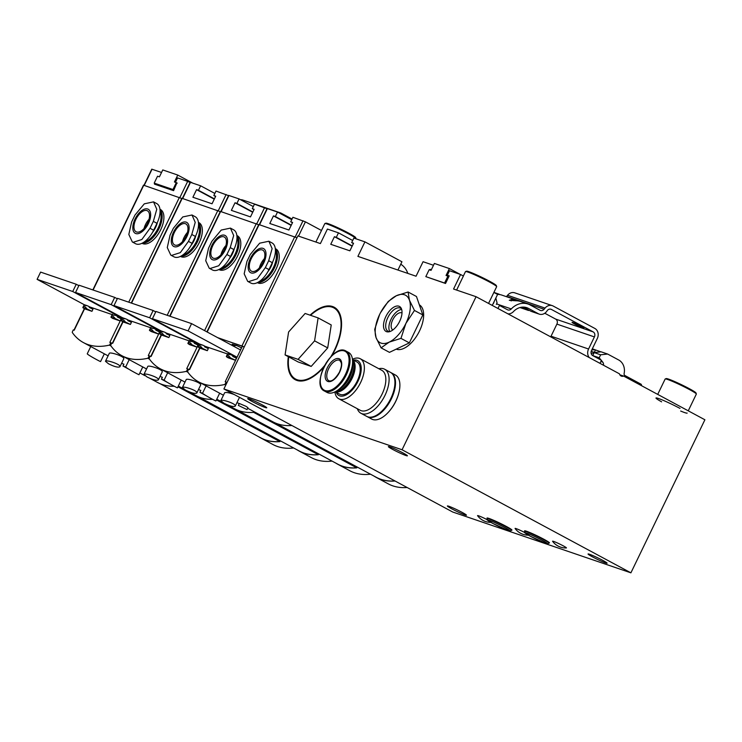 <?xml version="1.0" encoding="UTF-8"?>
<svg xmlns="http://www.w3.org/2000/svg" width="742" height="742" viewBox="0 0 742 742"><rect width="100%" height="100%" fill="white"/><g stroke="black" fill="none" stroke-linecap="round" stroke-linejoin="round"><path stroke-width="1.11" d="M592.329 348.814L600.89 351.856M600.64 354.806L594.166 352.589L601.15 351.829L607.615 354.036L600.64 354.806L599.202 357.774L602.754 362.133A3.849 3.302 108.8 0 1 603.487 365.231M641.672 385.775L641.283 384.328L624.931 375.526A1.92 1.651 108.8 0 1 624.124 373.541A13.087 11.213 108.8 0 0 618.698 359.991L607.615 354.036M433.495 265.274L423.061 261.713L416.049 276.219L357.904 256.38L364.925 241.864L353.851 238.089L351.68 242.588L353.563 243.228L349.881 250.824L330.756 244.294L334.429 236.698L336.302 237.338L338.473 232.84L327.407 229.065L320.396 243.58L297.885 235.9L223.899 388.956L402.071 449.763L476.067 296.707L453.557 289.028L460.569 274.512L463.398 276.033L456.608 290.066M492.28 305.426L497.594 294.426L493.875 292.431M594.166 352.589L592.728 355.566L599.202 357.774M591.745 350.02L594.861 349.677M338.473 232.84L352.691 240.491M619.811 374.766L623.614 376.055A3.849 3.302 -71.2 0 1 621.453 376.166A3.849 3.302 -71.2 0 1 619.449 373.82L476.067 296.707M460.207 274.392L449.383 268.567L434.376 263.447L431.037 270.357L429.164 269.717L425.825 276.627L445.534 283.472L449.207 275.866L447.333 275.226L449.504 270.737L460.569 274.512M429.794 269.93L430.082 269.337L431.325 269.763M323.883 367.04A41.144 20.98 118.3 0 1 309.97 378.55A41.144 20.98 118.3 0 1 296.846 380.414A41.144 20.98 118.3 0 1 288.313 356.67M310.082 315.165A41.144 20.98 118.3 0 1 332.574 306.529A41.144 20.98 118.3 0 1 341.357 320.182A41.144 20.98 118.3 0 1 331.86 355.789M397.944 270.042L401.941 261.778L364.925 241.864M623.614 376.055L704.9 419.777L630.904 572.833L452.731 512.026L223.899 388.956M630.904 572.833L402.071 449.763M405.911 455.514A10.583 0.77 25.8 0 1 395.041 450.654A10.583 0.77 25.8 0 1 388.363 446.601A10.583 0.77 25.8 0 1 393.473 448.326A10.583 0.77 25.8 0 1 403.045 452.963A10.583 0.77 25.8 0 1 407.414 455.811A10.583 0.77 25.8 0 1 405.911 455.514M265.246 407.506A10.583 0.77 25.8 0 1 254.376 402.646A10.583 0.77 25.8 0 1 247.698 398.593A10.583 0.77 25.8 0 1 252.809 400.318A10.583 0.77 25.8 0 1 262.38 404.956A10.583 0.77 25.8 0 1 266.758 407.803A10.583 0.77 25.8 0 1 265.246 407.506M400.773 264.208A20.396 17.483 -71.2 0 1 407.803 273.408M447.333 275.226L449.068 276.163M430.082 269.337L431.232 269.958M351.68 242.588L353.415 243.515M336.302 237.338L352.255 245.917M334.429 236.698L352.116 246.205M687.157 413.071A17.316 1.252 25.8 0 1 680.664 411.04M661.614 401.83A17.316 1.252 25.8 0 1 655.984 398A17.316 1.252 25.8 0 1 664.34 400.828A17.316 1.252 25.8 0 1 680.006 408.415M487.234 519.715A7.698 0.556 -154.2 0 0 477.588 515.718A16.352 16.352 0 0 0 490.898 522.368M524.742 532.524A7.698 0.556 -154.2 0 0 515.096 528.517A16.352 16.352 0 0 0 528.406 535.168M566.341 547.958A7.698 0.556 -154.2 0 0 559.756 544.072A7.698 0.556 -154.2 0 0 552.614 541.326A16.352 16.352 0 0 0 566.341 547.958M511.563 530.168A13.848 1.002 -154.2 0 0 511.961 530.122A13.848 1.002 -154.2 0 0 499.932 523.184A13.848 1.002 -154.2 0 0 487.021 518.064A13.848 1.002 -154.2 0 0 487.225 518.408M549.071 542.977A13.848 1.002 -154.2 0 0 549.47 542.921A13.848 1.002 -154.2 0 0 537.44 535.984A13.848 1.002 -154.2 0 0 524.529 530.864A13.848 1.002 -154.2 0 0 524.742 531.207M592.422 556.834A10.583 0.77 -154.2 0 0 601.994 561.471A10.583 0.77 -154.2 0 0 607.104 563.206A10.583 0.77 -154.2 0 0 602.736 560.358A10.583 0.77 -154.2 0 0 593.155 555.721A10.583 0.77 -154.2 0 0 588.054 553.996A10.583 0.77 -154.2 0 0 592.422 556.834M451.757 508.827A10.583 0.77 -154.2 0 0 461.329 513.464A10.583 0.77 -154.2 0 0 466.44 515.198A10.583 0.77 -154.2 0 0 462.071 512.351A10.583 0.77 -154.2 0 0 452.499 507.713A10.583 0.77 -154.2 0 0 447.389 505.988A10.583 0.77 -154.2 0 0 451.757 508.827M594.296 352.376L595.446 349.992M657.718 394.401L665.166 378.995A17.316 1.252 25.8 0 1 665.249 378.939A17.316 1.252 25.8 0 1 689.197 389.42A17.316 1.252 25.8 0 1 696.339 393.965A17.316 1.252 25.8 0 1 696.348 394.067L688.251 410.827M665.249 378.939L666.27 378.587A16.547 1.196 25.8 0 1 689.151 388.595A16.547 1.196 25.8 0 1 695.987 392.945L696.339 393.965M463.351 276.005L465.484 271.609A17.316 1.252 25.8 0 1 465.559 271.544A17.316 1.252 25.8 0 1 489.507 282.025A17.316 1.252 25.8 0 1 496.658 286.579A17.316 1.252 25.8 0 1 496.658 286.681L488.561 303.432M465.559 271.544L466.588 271.192A16.547 1.196 25.8 0 1 489.47 281.199A16.547 1.196 25.8 0 1 496.296 285.549L496.658 286.579M315.897 242.04L324.82 223.602A17.316 1.252 25.8 0 1 324.894 223.537A17.316 1.252 25.8 0 1 348.842 234.018A17.316 1.252 25.8 0 1 355.993 238.572A17.316 1.252 25.8 0 1 355.993 238.674L355.928 238.803M324.894 223.537L325.923 223.184A16.547 1.196 25.8 0 1 348.805 233.192A16.547 1.196 25.8 0 1 355.631 237.542L355.993 238.572M549.47 542.921L549.47 542.921A13.848 1.002 -154.2 0 0 537.44 535.984A13.848 1.002 -154.2 0 0 524.529 530.864L524.529 530.864M511.961 530.122L511.961 530.122A13.848 1.002 -154.2 0 0 499.932 523.184A13.848 1.002 -154.2 0 0 487.021 518.064L487.021 518.064M295.854 379.199A40.402 20.6 -61.7 0 0 296.132 379.357A40.402 20.6 -61.7 0 0 310.295 378.383M341.394 320.544A40.402 20.6 -61.7 0 0 334.41 308.19A40.402 20.6 -61.7 0 0 334.123 308.051M324.69 365.463A40.402 20.6 118.3 0 1 297.171 379.756A40.402 20.6 118.3 0 1 295.576 379.051A40.402 20.6 118.3 0 1 288.731 356.893M310.546 315.322A40.402 20.6 118.3 0 1 332.249 307.197A40.402 20.6 118.3 0 1 333.844 307.893A40.402 20.6 118.3 0 1 330.737 356.93M331.229 324.959L327.704 347.905L311.186 366.418L298.191 361.985L285.076 354.936L288.601 331.98L305.12 313.467L318.114 317.901L331.229 324.959M318.114 317.901L314.589 340.856L327.704 347.905M314.589 340.856L298.071 359.369L311.186 366.418M298.071 359.369L285.076 354.936M291.847 425.5A115.437 58.859 118.3 0 1 272.991 421.873L247.661 408.248M395.041 481.002A115.437 58.859 118.3 0 1 376.185 477.375A115.437 58.859 118.3 0 1 374.116 476.151M225.781 385.052L224.743 384.495A115.437 58.859 118.3 0 1 198.8 381.972A115.437 58.859 118.3 0 1 187.605 371.816L187.661 371.705A115.316 58.803 118.3 0 0 187.717 371.788A1.15 0.584 118.3 0 1 187.874 370.815L188.626 369.266L189.562 369.59L199.923 348.146M407.135 487.503A115.437 58.859 118.3 0 1 388.279 483.877L376.185 477.375M247.012 409.593L247.939 407.664L245.982 406.31L239.286 403.481L238.349 405.401L247.012 409.593L238.349 405.401M234.259 394.531C229.018 392.639 225.809 392.054 224.631 392.778L220.819 400.652C221.153 398.76 236.846 403.898 235.251 406.152C233.378 407.043 229.556 406.032 223.806 403.119L220.828 400.652M268.892 241.233L272.054 242.94A18.856 9.618 118.3 0 1 272.314 262.677L268.975 269.587A18.856 9.618 118.3 0 1 250.852 283.054L247.689 281.357L244.174 273.826L246.965 261.37L250.304 254.45L259.654 243.19L268.882 241.233L272.119 248.616L268.687 260.73L265.348 267.639L257.196 278.871L248.431 281.682L247.689 281.348M225.837 384.94L224.798 384.384A115.316 58.803 118.3 0 1 224.696 384.402A1.15 0.584 118.3 0 0 225.382 383.614L226.134 382.074L225.197 381.75L237.05 357.217L188.078 330.886L191.584 323.623L240.556 349.964L237.05 357.217L232.867 355.789M204.736 346.189L227.544 353.971M230.465 354.593L230.623 354.657A7.698 0.556 -154.2 0 1 232.441 355.446L232.858 356.475A7.698 0.556 -154.2 0 1 236.429 358.219L235.427 360.287L228.165 357.811A7.698 0.556 25.8 0 1 226.329 356.512L226.412 356.318C227.275 354.834 228.619 355.362 230.456 357.922A7.698 0.556 25.8 0 1 235.427 360.287M202.325 344.993L202.492 345.058A7.698 0.556 -154.2 0 1 204.31 345.846L204.727 346.876A7.698 0.556 -154.2 0 1 208.298 348.61L207.296 350.688L200.034 348.211A7.698 0.556 25.8 0 1 198.188 346.913L198.281 346.718C199.144 345.225 200.488 345.763 202.316 348.323A7.698 0.556 25.8 0 1 207.296 350.688M218.027 337.851L242.402 346.162L240.556 349.964M236.466 345.484C233.229 345.828 231.829 345.401 232.255 344.214L236.466 345.484A7.698 0.556 -154.2 0 1 241.447 347.85L240.454 349.909M321.49 230.484L305.426 221.849L292.904 217.285L290.725 221.784L292.608 222.424L288.926 230.02L269.8 223.49L273.473 215.894L275.347 216.534L277.517 212.036L267.12 208.53L259.32 224.659M291.745 219.688L277.517 212.036M202.214 344.956L199.644 344.084A7.698 0.556 -154.2 0 0 199.533 344.121L198.281 346.718M230.623 354.657L228.508 354.453L227.813 353.684A7.698 0.556 -154.2 0 0 227.664 353.721L226.412 356.318M202.492 345.058L200.377 344.854L199.644 344.084M198.188 346.913L202.316 348.323M226.329 356.512L230.456 357.922M226.996 382.538L226.134 382.074M244.201 346.959L242.402 346.162M292.459 222.711L290.725 221.784M291.161 225.401L273.473 215.894M291.3 225.114L275.347 216.534M199.607 344.084L152.444 318.717L188.078 330.886M152.444 318.717L155.95 311.464L191.584 323.623M394.911 480.927A115.437 58.859 118.3 0 1 376.231 477.282L275.152 422.921M296.986 237.774L258.828 224.529L206.935 331.878M244.201 346.95L217.591 337.61M257.372 282.646L257.595 282.767A19.236 9.813 -61.7 0 0 258.355 283.092A19.236 9.813 -61.7 0 0 275.718 269.745A19.236 9.813 -61.7 0 0 275.82 248.876L275.301 248.598M272.713 261.824A13.467 6.864 118.3 0 1 267.908 271.637M275.43 250.815A18.467 9.414 118.3 0 1 272.935 268.511A18.467 9.414 118.3 0 1 259.681 281.255M275.338 248.904A19.236 9.813 118.3 0 1 273.798 269.142A19.236 9.813 118.3 0 1 257.817 282.414M264.384 258.615A11.928 6.084 -61.7 0 0 259.403 267.853M251.909 271.359A11.928 6.084 118.3 0 1 251.436 271.155A11.928 6.084 118.3 0 1 251.723 257.762A11.928 6.084 118.3 0 1 262.733 250.137A11.928 6.084 118.3 0 1 262.677 263.085A11.928 6.084 118.3 0 1 251.909 271.359M251.148 272.926A13.681 6.975 118.3 0 1 254.274 252.53A13.681 6.975 118.3 0 1 265.831 256.472A13.681 6.975 118.3 0 1 251.148 272.926M206.1 385.896L202.64 393.056C201.731 393.64 216.228 401.366 215.913 400.949L219.669 393.195M370.499 474.203A115.437 58.859 118.3 0 1 349.834 470.753L337.74 464.251A115.437 58.859 118.3 0 0 356.819 467.859L253.625 412.357A115.437 58.859 118.3 0 1 234.546 408.749L226.542 404.446M337.74 464.251A115.437 58.859 118.3 0 1 335.672 463.027M187.902 372.234L186.298 371.371A115.437 58.859 118.3 0 1 160.355 368.848A115.437 58.859 118.3 0 1 149.161 358.692L149.216 358.59A115.316 58.803 118.3 0 0 149.263 358.664A1.15 0.584 118.3 0 1 149.43 357.69L150.172 356.151L151.108 356.466L161.478 335.022M196.806 393.028L200.609 385.154C202.204 382.891 186.52 377.761 186.186 379.654L182.374 387.528C182.708 385.636 198.402 390.774 196.806 393.028C194.923 393.919 191.111 392.908 185.352 389.995L182.374 387.528M230.437 228.109L233.609 229.816A18.856 9.618 118.3 0 1 233.869 249.553L230.53 256.472A18.856 9.618 118.3 0 1 212.407 269.94L209.235 268.233L205.72 260.702L208.521 248.245L211.86 241.335L221.209 230.066L230.437 228.119L233.674 235.492L230.243 247.605L226.894 254.515L218.751 265.747L209.986 268.558L209.244 268.233M187.745 372.011L186.344 371.26A115.316 58.803 118.3 0 1 186.251 371.288A1.15 0.584 118.3 0 0 186.938 370.499L187.68 368.95L186.743 368.626L198.606 344.103L149.634 317.762L153.14 310.499L155.737 311.9M166.291 333.065L189.089 340.856M194.423 342.674L198.606 344.103L198.819 343.657M192.011 341.468L192.178 341.533A7.698 0.556 -154.2 0 1 193.996 342.322L194.404 343.361A7.698 0.556 -154.2 0 1 197.984 345.095L196.982 347.163L189.72 344.687A7.698 0.556 25.8 0 1 187.874 343.388L187.958 343.194C188.82 341.71 190.175 342.238 192.002 344.798A7.698 0.556 25.8 0 1 196.982 347.163M163.88 331.869L164.047 331.934A7.698 0.556 -154.2 0 1 165.865 332.722L166.273 333.752A7.698 0.556 -154.2 0 1 169.853 335.495L168.851 337.564L161.589 335.087A7.698 0.556 25.8 0 1 159.743 333.789L159.827 333.594C160.689 332.11 162.044 332.639 163.871 335.198A7.698 0.556 25.8 0 1 168.851 337.564M267.018 208.743L254.45 204.161L252.28 208.66L254.154 209.3L250.481 216.896L231.356 210.366L235.029 202.77L236.902 203.41L239.072 198.921L228.675 195.406L220.875 211.535M253.291 206.564L239.072 198.921M163.759 331.832L161.19 330.96A7.698 0.556 -154.2 0 0 161.079 330.997L159.827 333.594M192.178 341.533L190.063 341.329L189.368 340.569A7.698 0.556 -154.2 0 0 189.219 340.597L187.958 343.194M164.047 331.934L161.932 331.73L161.19 330.96M159.743 333.789L163.871 335.198M187.874 343.388L192.002 344.798M258.726 224.752L220.383 211.414L169.742 316.166M188.551 369.414L187.68 368.95M254.014 209.587L252.28 208.66M252.716 212.277L235.029 202.77M252.855 211.989L236.902 203.41M161.153 330.96L113.999 305.593L149.634 317.762M113.999 305.593L117.505 298.34L153.14 310.499M356.679 467.785A115.437 58.859 118.3 0 1 337.777 464.167L236.698 409.807M218.927 269.522L219.14 269.643A19.236 9.813 -61.7 0 0 219.901 269.977A19.236 9.813 -61.7 0 0 237.273 256.621A19.236 9.813 -61.7 0 0 237.366 235.752L236.856 235.483M234.268 248.7A13.467 6.864 118.3 0 1 229.454 258.513M236.986 237.69A18.467 9.414 118.3 0 1 234.491 255.387A18.467 9.414 118.3 0 1 221.237 268.131M236.893 235.789A19.236 9.813 118.3 0 1 235.353 256.018A19.236 9.813 118.3 0 1 219.372 269.3M225.93 245.491A11.928 6.084 -61.7 0 0 220.958 254.738M213.455 258.235A11.928 6.084 118.3 0 1 212.982 258.03A11.928 6.084 118.3 0 1 213.279 244.647A11.928 6.084 118.3 0 1 224.288 237.023A11.928 6.084 118.3 0 1 224.223 249.961A11.928 6.084 118.3 0 1 213.455 258.235M212.694 259.811A13.681 6.975 118.3 0 1 215.829 239.416A13.681 6.975 118.3 0 1 227.377 243.357A13.681 6.975 118.3 0 1 212.694 259.811M205.747 395.467L199.904 392.286L202.724 393.288M167.655 372.781L164.195 379.932C163.286 380.516 177.783 388.242 177.468 387.825L181.224 380.071M212.722 399.372A115.437 58.859 118.3 0 1 196.092 395.625L188.097 391.322M332.054 461.088A115.437 58.859 118.3 0 1 311.39 457.638L299.286 451.127A115.437 58.859 118.3 0 0 318.374 454.735L216.423 399.91M299.286 451.127A115.437 58.859 118.3 0 1 297.227 449.912M149.457 359.109L147.844 358.247A115.437 58.859 118.3 0 1 121.901 355.724A115.437 58.859 118.3 0 1 110.716 345.577L110.762 345.466A115.316 58.803 118.3 0 0 110.818 345.54A1.15 0.584 118.3 0 1 110.975 344.576L111.727 343.027L112.663 343.342L123.033 321.898M158.352 379.913C156.479 380.804 152.666 379.793 146.907 376.871L143.929 374.413C144.254 372.512 159.957 377.65 158.352 379.913L162.164 372.03C163.759 369.776 148.075 364.637 147.732 366.529L143.92 374.404M191.993 214.985L195.165 216.692A18.856 9.618 118.3 0 1 195.424 236.438L192.076 243.348A18.856 9.618 118.3 0 1 173.962 256.815L170.79 255.109L167.275 247.578L170.066 235.121L173.415 228.211L182.755 216.942L191.993 214.995L195.229 222.368L191.788 234.481L188.449 241.391L180.306 252.632L171.541 255.433L170.79 255.109M149.3 358.887L147.899 358.136A115.316 58.803 118.3 0 1 147.797 358.163A1.15 0.584 118.3 0 0 148.493 357.375L149.235 355.826L148.298 355.511L160.161 330.978L111.179 304.637L114.695 297.384L117.292 298.776M127.837 319.95L150.645 327.732M155.978 329.55L160.161 330.978L160.365 330.533M153.566 328.344L153.733 328.409A7.698 0.556 -154.2 0 1 155.551 329.207L155.959 330.236A7.698 0.556 -154.2 0 1 159.539 331.971L158.538 334.048L151.275 331.563A7.698 0.556 25.8 0 1 149.43 330.264L149.513 330.069C150.376 328.585 151.72 329.123 153.557 331.674A7.698 0.556 25.8 0 1 158.538 334.048M125.435 318.745L125.593 318.81A7.698 0.556 -154.2 0 1 127.42 319.598L127.828 320.637A7.698 0.556 -154.2 0 1 131.408 322.371L130.406 324.44L123.135 321.963A7.698 0.556 25.8 0 1 121.298 320.665L121.382 320.47C122.245 318.986 123.589 319.514 125.426 322.074A7.698 0.556 25.8 0 1 130.406 324.44M228.564 195.628L216.005 191.046L213.835 195.536L215.709 196.176L212.036 203.781L192.901 197.251L196.574 189.646L198.457 190.286L200.628 185.797L190.221 182.282L182.421 198.411M214.846 193.439L200.628 185.797M125.315 318.708L122.745 317.836A7.698 0.556 -154.2 0 0 122.634 317.873L121.382 320.47M150.914 327.445L150.876 327.435A7.698 0.556 -154.2 0 0 150.765 327.472L149.513 330.069M125.593 318.81L123.487 318.606L122.745 317.836M153.733 328.409L151.618 328.205L150.876 327.435M121.298 320.665L125.426 322.074M149.43 330.264L153.557 331.674M220.281 211.628L181.938 198.29L131.297 303.051M150.107 356.29L149.235 355.826M215.57 196.472L213.835 195.536M214.262 199.162L196.574 189.646M214.41 198.865L198.457 190.286M122.708 317.836L75.545 292.478L111.179 304.637M75.545 292.478L79.06 285.216L114.695 297.384M318.235 454.67A115.437 58.859 118.3 0 1 299.332 451.043L198.253 396.682M180.473 256.398L180.696 256.519A19.236 9.813 -61.7 0 0 181.456 256.853A19.236 9.813 -61.7 0 0 198.819 243.506A19.236 9.813 -61.7 0 0 198.921 222.628L198.411 222.359M195.823 235.585A13.467 6.864 118.3 0 1 191.009 245.398M198.531 224.566A18.467 9.414 118.3 0 1 196.036 242.263A18.467 9.414 118.3 0 1 182.792 255.007M198.448 222.665A19.236 9.813 118.3 0 1 196.899 242.894A19.236 9.813 118.3 0 1 180.927 256.175M187.485 232.367A11.928 6.084 -61.7 0 0 182.513 241.614M175.01 245.11A11.928 6.084 118.3 0 1 174.537 244.906A11.928 6.084 118.3 0 1 174.834 231.523A11.928 6.084 118.3 0 1 185.834 223.899A11.928 6.084 118.3 0 1 185.778 236.837A11.928 6.084 118.3 0 1 175.01 245.11M174.249 246.687A13.681 6.975 118.3 0 1 177.384 226.291A13.681 6.975 118.3 0 1 188.932 230.233A13.681 6.975 118.3 0 1 174.249 246.687M167.302 382.343L161.45 379.162L164.27 380.164M129.201 359.657L125.741 366.808C124.832 367.392 139.338 375.127 139.014 374.701L142.77 366.947M174.277 386.248A115.437 58.859 118.3 0 1 157.647 382.51L149.643 378.207M293.6 447.964A115.437 58.859 118.3 0 1 272.935 444.514L260.841 438.003A115.437 58.859 118.3 0 0 279.92 441.62L177.978 386.786M260.841 438.003A115.437 58.859 118.3 0 1 258.772 436.788M111.003 345.995L109.399 345.123A115.437 58.859 118.3 0 1 83.456 342.609A115.437 58.859 118.3 0 1 72.262 332.453L72.317 332.342A115.316 58.803 118.3 0 0 72.373 332.416A1.15 0.584 118.3 0 1 72.531 331.451L73.282 329.902L74.219 330.218L84.579 308.783M119.907 366.789C118.034 367.68 114.212 366.669 108.462 363.747L105.475 361.289C105.809 359.397 121.502 364.526 119.907 366.789L123.719 358.915C125.315 356.652 109.621 351.513 109.287 353.405M153.548 201.87L156.71 203.568A18.856 9.618 118.3 0 1 156.97 223.314L153.631 230.224A18.856 9.618 118.3 0 1 135.508 243.691L132.345 241.985L128.83 234.453L131.622 221.997L134.961 215.087L144.31 203.827L153.538 201.87L156.775 209.244L153.344 221.357L150.005 228.267L141.852 239.508L133.087 242.309L132.345 241.985M110.846 345.763L109.454 345.021A115.316 58.803 118.3 0 1 109.352 345.039A1.15 0.584 118.3 0 0 110.039 344.251L110.79 342.702L109.853 342.387L121.707 317.854L72.735 291.513L76.24 284.26L78.847 285.661M89.392 306.826L112.2 314.608M117.524 316.426L121.707 317.854L121.92 317.418M115.112 315.229L115.279 315.285A7.698 0.556 -154.2 0 1 117.097 316.083L117.514 317.112A7.698 0.556 -154.2 0 1 121.085 318.847L120.083 320.924L112.821 318.448A7.698 0.556 25.8 0 1 110.975 317.14L111.068 316.945C111.931 315.461 113.276 315.999 115.112 318.55A7.698 0.556 25.8 0 1 120.083 320.924M86.981 305.621L87.148 305.685A7.698 0.556 -154.2 0 1 88.966 306.483L89.383 307.513A7.698 0.556 -154.2 0 1 92.954 309.247L91.952 311.325L84.69 308.839A7.698 0.556 25.8 0 1 82.844 307.54L82.937 307.346C83.8 305.862 85.144 306.4 86.972 308.95A7.698 0.556 25.8 0 1 91.952 311.325M143.976 185.296L151.776 169.167L161.543 172.459M175.437 182.319L177.561 177.922L187.68 181.382L179.861 197.558M176.884 182.922L173.582 190.657L154.457 184.127L154.79 183.432M190.119 182.504L187.68 181.382M86.87 305.583L84.3 304.712A7.698 0.556 -154.2 0 0 84.189 304.749L82.937 307.346M112.469 314.32L112.432 314.311A7.698 0.556 -154.2 0 0 112.32 314.358L111.068 316.945M87.148 305.685L85.033 305.481L84.3 304.712M115.279 315.285L113.164 315.081L112.432 314.311M82.844 307.54L86.972 308.95M110.975 317.14L115.112 318.55M181.827 198.504L143.484 185.166L92.843 289.927M111.652 343.175L110.79 342.702M84.263 304.712L37.1 279.354L72.735 291.513M37.1 279.354L40.606 272.101L76.24 284.26M279.79 441.546A115.437 58.859 118.3 0 1 260.887 437.919L159.808 383.558M142.028 243.283L142.251 243.395A19.236 9.813 -61.7 0 0 143.011 243.728A19.236 9.813 -61.7 0 0 160.374 230.382A19.236 9.813 -61.7 0 0 160.467 209.513L159.957 209.235M157.369 222.461A13.467 6.864 118.3 0 1 152.564 232.274M160.087 211.442A18.467 9.414 118.3 0 1 157.592 229.148A18.467 9.414 118.3 0 1 144.338 241.892M159.994 209.541A19.236 9.813 118.3 0 1 158.454 229.77A19.236 9.813 118.3 0 1 142.473 243.051M149.031 219.242A11.928 6.084 -61.7 0 0 144.059 228.49M136.565 231.986A11.928 6.084 118.3 0 1 136.092 231.782A11.928 6.084 118.3 0 1 136.38 218.398A11.928 6.084 118.3 0 1 147.389 210.774A11.928 6.084 118.3 0 1 147.333 223.713A11.928 6.084 118.3 0 1 136.565 231.986M135.805 233.563A13.681 6.975 118.3 0 1 138.93 213.167A13.681 6.975 118.3 0 1 150.478 217.109A13.681 6.975 118.3 0 1 135.805 233.563M128.848 369.219L123.005 366.038L125.825 367.04M90.756 346.533L87.296 353.693C86.387 354.268 100.884 362.003 100.569 361.577L104.325 353.832M292.051 219.038L281.199 213.204A7.698 6.595 -71.2 0 0 280.337 212.824A7.698 6.595 -71.2 0 0 278.426 212.527M240.593 199.737A7.698 6.595 -71.2 0 1 242.829 200.025L280.337 212.824M192.688 183.089L177.765 175.066L174.426 181.975L176.299 182.615L172.96 189.525L154.206 183.116L158.89 185.639M177.765 175.066L162.767 169.937L159.419 176.846L157.545 176.206L154.206 183.116M177.236 183.107L176.299 182.615M173.609 190.611L162.637 186.919M172.96 189.525L173.888 190.026M599.99 363.357L601.465 360.306L592.719 355.594A3.849 3.302 -71.2 0 1 591.476 350.576L597.319 338.482A7.698 6.595 -71.2 0 0 594.834 328.437L553.142 306.019A7.698 6.595 -71.2 0 0 552.289 305.648A7.698 6.595 -71.2 0 0 545.055 308.088L544.099 309.256A3.849 3.302 -71.2 0 1 540.482 310.481A3.849 3.302 -71.2 0 1 540.055 310.295L530.15 304.971A18.856 16.157 -71.2 0 0 528.054 304.053A18.856 16.157 -71.2 0 0 511.294 308.932A3.849 3.302 -71.2 0 1 507.88 309.924A3.849 3.302 -71.2 0 1 507.454 309.739L499.44 305.426L497.956 308.487M550.759 336.877A7.698 6.595 -71.2 0 1 551.046 336.209L556.899 324.115A3.849 3.302 -71.2 0 0 555.656 319.088L593.164 331.887L551.399 309.433A3.849 3.302 -71.2 0 0 550.972 309.247A3.849 3.302 -71.2 0 0 547.058 310.87A7.698 6.595 -71.2 0 1 539.239 314.126A7.698 6.595 -71.2 0 1 538.386 313.755L528.48 308.422A15.007 12.864 -71.2 0 0 526.811 307.698A15.007 12.864 -71.2 0 0 513.473 311.575A7.698 6.595 -71.2 0 1 507.927 313.847M593.164 331.887A3.849 3.302 -71.2 0 1 594.407 336.914L588.564 349.009A7.698 6.595 -71.2 0 0 589.287 357.598M591.114 353.322L593.962 353.007M591.198 351.318L594.732 352.533M555.656 319.088L544.786 313.245M552.289 305.648L514.781 292.84A7.698 6.595 -71.2 0 0 507.547 295.288L506.591 296.457A3.849 3.302 -71.2 0 1 506.415 296.67M581.125 326.267A6.539 0.473 25.8 0 1 583.824 328.02A6.539 0.473 25.8 0 1 580.671 326.953A6.539 0.473 25.8 0 1 574.744 324.087A6.539 0.473 25.8 0 1 572.045 322.334A6.539 0.473 25.8 0 1 575.198 323.401A6.539 0.473 25.8 0 1 581.125 326.267M520.105 307.513L528.554 310.481M539.239 314.126L531.17 311.371L538.386 313.755M530.743 311.139L523.314 307.105M521.988 307.16L527.274 309.961M528.054 304.053L520.643 301.521A18.856 16.157 108.8 0 0 515.829 300.779L509.281 300.287L511.887 299.434A18.856 16.157 -71.2 0 1 516.701 300.176A18.856 16.157 -71.2 0 1 518.621 301.002M516.701 300.176L501.889 295.121A18.856 16.157 108.8 0 0 497.502 294.379M495.211 293.146A18.856 16.157 -71.2 0 1 497.947 293.776A18.856 16.157 -71.2 0 1 499.867 294.602M334.883 391.924A22.705 11.575 -61.7 0 0 338.797 398.751A22.705 11.575 -61.7 0 0 360.612 382.529A22.705 11.575 -61.7 0 0 360.306 358.757A22.705 11.575 -61.7 0 0 352.459 359.258M360.306 358.757L381.778 370.314A22.705 11.575 118.3 0 1 382.093 394.076A22.705 11.575 118.3 0 1 360.269 410.298L338.797 398.751M336.191 392.323A19.811 10.1 -61.7 0 0 357.95 381.369A19.811 10.1 -61.7 0 0 353.507 360.13M335.18 391.776L339.632 394.169A18.281 9.321 -61.7 0 0 357.199 381.119A18.281 9.321 -61.7 0 0 356.948 361.975L352.496 359.582M335.254 391.748A18.281 9.321 -61.7 0 0 352.098 378.374A18.281 9.321 -61.7 0 0 352.506 359.666M340.253 390.107A17.511 8.923 -61.7 0 0 340.587 389.94A17.511 8.923 -61.7 0 0 351.133 377.928A17.511 8.923 -61.7 0 0 353.943 365.11A17.511 8.923 -61.7 0 0 353.897 364.739M335.894 391.396A18.281 9.321 -61.7 0 0 339.91 390.283A18.281 9.321 -61.7 0 0 350.929 377.743A18.281 9.321 -61.7 0 0 353.86 364.359A18.281 9.321 -61.7 0 0 352.571 360.389M338.092 389.94A18.281 9.321 -61.7 0 0 349.742 377.103A18.281 9.321 -61.7 0 0 352.571 363.033M341.839 386.554A17.734 9.043 -61.7 0 0 349.055 376.788A17.734 9.043 -61.7 0 0 351.81 368.023M324.495 391.053L327.036 392.425A22.705 11.575 -61.7 0 0 348.861 376.203A22.705 11.575 -61.7 0 0 348.545 352.441L345.995 351.068C333.019 342.544 310.23 384.922 324.495 391.053A22.705 11.575 -61.7 0 0 346.31 374.84A22.705 11.575 -61.7 0 0 345.995 351.068M339.613 372.196A12.697 6.474 -61.7 0 0 335.096 359.147A12.697 6.474 -61.7 0 0 325.553 378.893A12.697 6.474 -61.7 0 0 339.613 372.196M357.31 408.703A25.015 12.753 -61.7 0 0 360.927 413.275A25.015 12.753 -61.7 0 0 384.968 395.403A25.015 12.753 -61.7 0 0 384.625 369.219A25.015 12.753 -61.7 0 0 378.81 368.718M360.927 413.275L366.761 416.41A25.015 12.753 -61.7 0 0 390.793 398.537A25.015 12.753 -61.7 0 0 390.45 372.354L384.625 369.219M388.316 412.292A23.855 12.169 -61.7 0 0 395.774 401.329A23.855 12.169 -61.7 0 0 398.899 392.601M367.058 416.559A25.015 12.753 -61.7 0 0 367.346 416.716L371.714 419.072A25.015 12.753 -61.7 0 0 395.755 401.209A25.015 12.753 -61.7 0 0 395.403 375.016L391.034 372.67A25.015 12.753 -61.7 0 0 390.737 372.521M367.346 416.716A25.015 12.753 -61.7 0 0 391.377 398.853A25.015 12.753 -61.7 0 0 391.034 372.67M383.354 409.63A23.855 12.169 -61.7 0 0 390.811 398.658A23.855 12.169 -61.7 0 0 393.946 389.94M380.47 312.799L388.205 301.484L396.321 295.761L408.081 291.996L409.454 300.241L414.463 310.444L405.893 323.429L400.958 338.371L389.198 342.127A26.935 13.736 118.3 0 1 376.073 337.647L374.701 329.411L379.635 314.469A26.935 13.736 118.3 0 1 396.321 295.761A26.935 13.736 118.3 0 1 409.454 300.241A26.935 13.736 118.3 0 1 405.893 323.429A26.935 13.736 118.3 0 1 389.198 342.127L381.082 347.85L376.073 337.647A26.935 13.736 118.3 0 1 379.635 314.469M385.84 316.584A14.191 7.234 118.3 0 1 401.255 308.375A14.191 7.234 118.3 0 1 399.131 322.371A14.191 7.234 118.3 0 1 388.623 331.86A14.191 7.234 118.3 0 1 385.84 316.584M389.559 331.674A13.087 6.669 118.3 0 1 388.02 331.247A13.087 6.669 118.3 0 1 387.843 317.557A13.087 6.669 118.3 0 1 400.411 308.208A13.087 6.669 118.3 0 1 401.608 309.256M389.81 331.591A13.087 6.669 118.3 0 1 391.043 319.273A13.087 6.669 118.3 0 1 401.682 309.507M392.889 329.94A9.618 4.906 118.3 0 1 392.87 329.93A9.618 4.906 118.3 0 1 392.731 319.858A9.618 4.906 118.3 0 1 401.978 312.985A9.618 4.906 118.3 0 1 402.006 312.994M419.351 304.851A25.015 12.753 118.3 0 1 418.84 332.305A25.015 12.753 118.3 0 1 396.209 349.139M381.082 347.85L389.467 352.357L409.343 342.878L422.838 314.951L416.466 296.503L408.081 291.996M422.838 314.951L414.463 310.444M409.343 342.878L400.958 338.371M496.352 304.378L497.057 302.912L495.851 298.034M449.383 268.567L446.044 275.477L447.918 276.117L444.579 283.027L425.825 276.627M493.495 303.404L494.367 301.104M448.845 276.618L447.918 276.117M444.579 283.027L445.163 283.342M600.89 361.493L602.754 362.133M548.913 542.931L548.959 543.098A13.467 0.974 -154.2 0 0 537.264 536.355A13.467 0.974 -154.2 0 0 524.715 531.374L524.872 531.309M530.335 536.225A12.317 0.89 -154.2 0 0 547.411 543.645A12.317 0.89 -154.2 0 0 531.253 534.954A12.317 0.89 -154.2 0 0 530.335 536.225M511.396 530.131L511.451 530.298A13.467 0.974 -154.2 0 0 499.746 523.555A13.467 0.974 -154.2 0 0 487.197 518.575L487.364 518.51M492.818 523.425A12.317 0.89 -154.2 0 0 509.902 530.845A12.317 0.89 -154.2 0 0 493.745 522.155A12.317 0.89 -154.2 0 0 492.818 523.425M267.389 208.585L259.579 224.752M303.033 220.745L295.205 236.93M199.737 344.112L202.093 344.919M227.868 353.711L230.224 354.518M305.426 221.849L298.525 236.114M226.254 384.087L225.382 383.614M259.106 224.585L207.176 332.008M294.741 236.744L241.957 345.93M268.975 269.587L265.348 267.639M272.314 262.677L268.687 260.73M228.944 195.461L221.135 211.628M264.579 207.621L256.76 223.806M161.283 330.988L163.648 331.795M189.423 340.597L191.779 341.394M266.972 208.725L259.283 224.65M258.689 224.733L206.897 331.86M199.654 347.989L189.256 369.488M187.809 370.963L186.938 370.499M220.662 211.461L170.001 316.259M256.296 223.63L204.579 330.607M230.53 256.472L226.894 254.515M233.869 249.553L230.243 247.605M190.499 182.337L182.68 198.504M226.134 194.497L218.306 210.682M122.838 317.864L125.194 318.67M228.527 195.6L220.828 211.526M220.244 211.609L169.695 316.157M161.209 334.865L150.811 356.364M149.365 357.839L148.493 357.375M182.207 198.346L131.547 303.135M217.842 210.505L167.182 315.294M192.076 243.348L188.449 241.391M195.424 236.438L191.788 234.481M152.045 169.213L144.236 185.379M84.393 304.749L86.749 305.546M190.082 182.486L182.384 198.402M181.79 198.485L131.251 303.033M122.755 321.74L112.367 343.24M110.91 344.724L110.039 344.251M143.762 185.222L93.102 290.011M179.397 197.381L128.737 302.18M153.631 230.224L150.005 228.267M156.97 223.314L153.344 221.357M551.046 336.209L588.564 349.009M556.899 324.115L594.407 336.914M550.518 309.126L551.399 309.433M525.048 307.253L528.48 308.422M506.591 296.457L544.099 309.256M496.574 303.905L511.294 308.932M507.547 295.288L545.055 308.088M511.887 299.434L511.155 300.955M525.883 308.477L525.586 309.099M345.429 374.422A22.065 11.251 -61.7 0 0 337.591 351.754A22.065 11.251 -61.7 0 0 320.998 386.081A22.065 11.251 -61.7 0 0 345.429 374.422M339.762 360.38A11.547 5.89 -61.7 0 0 329.114 367.763A11.547 5.89 -61.7 0 0 328.827 380.72C331.674 381.907 335.217 379.051 339.446 372.159C342.461 364.489 341.227 363.932 341.237 362.699L339.762 360.38M548.959 543.098L547.809 543.812L545.927 543.394L530.289 536.206C520.884 530.242 526.208 534.249 524.715 531.374M511.451 530.298L510.301 531.012L508.418 530.595L492.781 523.407C483.376 517.443 488.69 521.45 487.197 518.575M334.41 308.19L333.844 307.893M296.132 379.357L295.576 379.051M239.174 403.685L237.013 402.526M223.444 395.226L198.8 381.972M232.255 344.214L231.764 345.234M227.84 353.702L230.345 354.555M199.691 348.007L189.303 369.497M239.063 398.278L235.251 406.152M221.784 401.886L216.766 399.196M200.73 390.57L198.559 389.402M184.99 382.102L160.355 368.848M189.395 340.578L191.89 341.431M161.246 334.883L150.858 356.383M199.904 392.286L200.832 390.357M183.339 388.771L178.321 386.072M162.285 377.446L160.114 376.277M146.545 368.978L121.901 355.724M122.792 321.768L112.404 343.258M161.45 379.162L162.387 377.233M144.894 375.647L139.876 372.948M123.831 364.322L121.66 363.153M108.1 355.854L83.456 342.609M84.347 308.644L73.959 330.134M123.005 366.038L123.933 364.118M109.278 353.405L105.475 361.28M519.975 307.55L528.258 310.379M493.894 292.394L497.947 293.776M353.943 365.11L353.86 364.359M340.587 389.94L339.91 390.283"/></g></svg>

